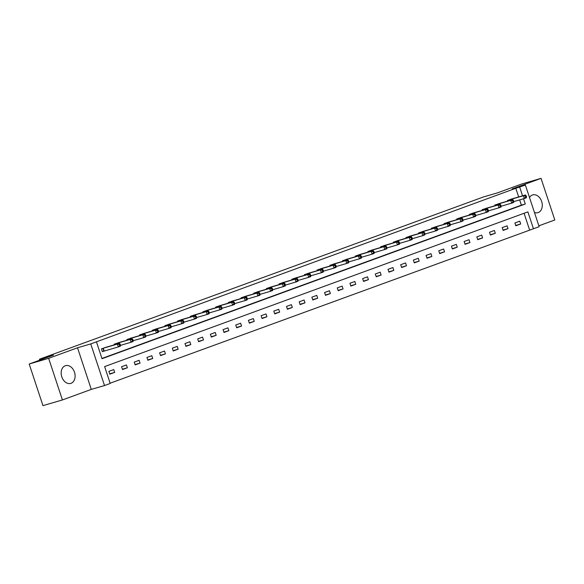 <?xml version="1.0" encoding="UTF-8"?>
<svg xmlns="http://www.w3.org/2000/svg" width="584" height="584" viewBox="0 0 584 584"><rect width="100%" height="100%" fill="white"/><g stroke="black" fill="none" stroke-linecap="round" stroke-linejoin="round"><path stroke-width="0.88" d="M71.044 383.308A9.249 6.745 73.7 0 0 74.548 372.431A9.249 6.745 73.7 0 0 65.547 365.657A9.249 6.745 73.7 0 0 65.24 365.759A9.249 6.745 73.7 0 0 61.729 376.644A9.249 6.745 73.7 0 0 70.73 383.411A9.249 6.745 73.7 0 0 71.044 383.308M534.455 212.474A9.249 6.745 73.7 0 0 537.9 212.664A9.249 6.745 73.7 0 0 538.214 212.561A9.249 6.745 73.7 0 0 541.726 201.684A9.249 6.745 73.7 0 0 532.717 194.91A9.249 6.745 73.7 0 0 532.411 195.012A9.249 6.745 73.7 0 0 529.513 197.531M518.672 196.947L515.803 188.282L525.388 185.062L539.156 226.68L533.462 228.76L527.878 211.89L104.624 366.584L110.208 383.462L104.514 385.542L90.746 343.925L96.44 341.837L102.025 358.715L525.279 204.013L523.534 198.757M91.286 389.397L77.526 347.779L48.647 358.335L29.2 364.014L42.961 405.632L62.415 399.952L91.286 389.397L104.514 385.542M538.864 225.811L554.8 219.986L541.039 178.368L512.161 188.924L525.388 185.062M110.12 383.206L533.462 228.76M48.647 358.335L62.415 399.952M29.2 364.014L53.436 355.152L39.435 359.24L483.348 196.991L497.349 192.903L521.585 184.048L541.039 178.368M39.435 359.24L39.734 360.16M529.571 229.899L524.074 213.284M519.76 221.19L514.884 222.971L515.811 225.782L520.694 224.001L519.76 221.19M507.073 225.826L502.196 227.614L503.123 230.424L508.007 228.636L507.073 225.826M494.385 230.461L489.509 232.249L490.436 235.06L495.312 233.279L494.385 230.461M481.698 235.104L476.821 236.885L477.749 239.696L482.625 237.914L481.698 235.104M469.01 239.739L464.127 241.52L465.061 244.338L469.938 242.55L469.01 239.739M456.323 244.375L451.439 246.163L452.374 248.974L457.25 247.185L456.323 244.375M443.636 249.01L438.752 250.799L439.686 253.609L444.563 251.828L443.636 249.01M430.948 253.653L426.064 255.434L426.999 258.245L431.875 256.464L430.948 253.653M418.261 258.289L413.377 260.07L414.311 262.888L419.188 261.099L418.261 258.289M405.573 262.924L400.69 264.713L401.624 267.523L406.5 265.735L405.573 262.924M392.886 267.56L388.002 269.348L388.929 272.159L393.813 270.377L392.886 267.56M380.199 272.202L375.315 273.984L376.242 276.794L381.126 275.013L380.199 272.202M367.504 276.838L362.627 278.619L363.555 281.437L368.438 279.648L367.504 276.838M354.817 281.473L349.94 283.262L350.867 286.072L355.751 284.284L354.817 281.473M342.129 286.109L337.253 287.897L338.18 290.708L343.063 288.927L342.129 286.109M329.442 290.752L324.565 292.533L325.492 295.343L330.376 293.562L329.442 290.752M316.754 295.387L311.878 297.168L312.805 299.986L317.689 298.198L316.754 295.387M304.067 300.023L299.19 301.811L300.118 304.622L305.001 302.833L304.067 300.023M291.379 304.658L286.503 306.447L287.43 309.257L292.307 307.476L291.379 304.658M278.692 309.301L273.816 311.082L274.743 313.893L279.619 312.111L278.692 309.301M266.005 313.937L261.121 315.718L262.055 318.536L266.932 316.747L266.005 313.937M253.317 318.572L248.434 320.361L249.368 323.171L254.244 321.382L253.317 318.572M240.63 323.215L235.746 324.996L236.681 327.807L241.557 326.025L240.63 323.215M227.942 327.85L223.059 329.632L223.993 332.442L228.87 330.661L227.942 327.85M215.255 332.486L210.371 334.267L211.306 337.085L216.182 335.296L215.255 332.486M202.568 337.121L197.684 338.91L198.618 341.72L203.495 339.932L202.568 337.121M189.88 341.764L184.997 343.545L185.931 346.356L190.807 344.575L189.88 341.764M177.193 346.4L172.309 348.181L173.236 350.991L178.12 349.21L177.193 346.4M164.498 351.035L159.622 352.816L160.549 355.634L165.433 353.846L164.498 351.035M151.811 355.671L146.934 357.459L147.862 360.27L152.745 358.481L151.811 355.671M139.123 360.313L134.247 362.095L135.174 364.905L140.058 363.124L139.123 360.313M126.436 364.949L121.56 366.73L122.487 369.541L127.37 367.759L126.436 364.949M113.749 369.584L108.872 371.366L109.799 374.183L114.683 372.395L113.749 369.584M515.803 188.282L96.44 341.837M101.937 358.459L521.388 205.152L519.643 199.896M512.351 198.786L507.445 200.48L507.649 201.093M499.663 203.429L494.75 205.115L494.962 205.736M486.976 208.065L482.063 209.751L482.267 210.371M474.288 212.7L469.375 214.386L469.58 215.007M461.601 217.336L456.688 219.029L456.892 219.642M448.913 221.978L444.001 223.665L444.205 224.285M436.226 226.614L431.313 228.3L431.518 228.921M423.539 231.249L418.626 232.936L418.83 233.556M410.851 235.885L405.938 237.578L406.143 238.199M398.164 240.528L393.251 242.214L393.455 242.834M385.476 245.163L380.564 246.849L380.768 247.47M372.789 249.799L367.876 251.485L368.081 252.106M360.102 254.434L355.189 256.128L355.393 256.748M347.414 259.077L342.501 260.763L342.706 261.384M334.72 263.712L329.814 265.399L330.018 266.019M322.032 268.348L317.127 270.034L317.331 270.655M309.345 272.983L304.439 274.677L304.644 275.298M296.657 277.626L291.744 279.313L291.956 279.933M283.97 282.262L279.057 283.948L279.269 284.569M271.283 286.897L266.37 288.584L266.574 289.204M258.595 291.533L253.682 293.226L253.887 293.847M245.908 296.176L240.995 297.862L241.199 298.482M233.22 300.811L228.308 302.497L228.512 303.118M220.533 305.447L215.62 307.133L215.824 307.753M207.846 310.082L202.933 311.776L203.137 312.396M195.158 314.725L190.245 316.411L190.45 317.032M182.471 319.36L177.558 321.047L177.762 321.667M169.783 323.996L164.87 325.682L165.075 326.303M157.096 328.631L152.183 330.325L152.387 330.945M144.409 333.274L139.496 334.961L139.7 335.581M131.721 337.91L126.808 339.596L127.013 340.216M119.026 342.545L114.121 344.231L114.325 344.852M106.339 347.181L101.433 348.874L102.361 351.685L103.675 351.203M77.526 347.779L90.746 343.925M522.563 195.808L519.694 187.143M521.388 205.152L525.279 204.013M515.701 225.461L520.694 224.001M503.014 230.096L508.007 228.636M490.326 234.732L495.312 233.279M477.639 239.367L482.625 237.914M464.952 244.01L469.938 242.55M452.264 248.645L457.25 247.185M439.577 253.281L444.563 251.828M426.889 257.916L431.875 256.464M414.202 262.559L419.188 261.099M401.515 267.195L406.5 265.735M388.827 271.83L393.813 270.377M376.14 276.466L381.126 275.013M363.452 281.108L368.438 279.648M350.758 285.744L355.751 284.284M338.07 290.379L343.063 288.927M325.383 295.015L330.376 293.562M312.695 299.658L317.689 298.198M300.008 304.293L305.001 302.833M287.321 308.929L292.307 307.476M274.633 313.564L279.619 312.111M261.946 318.207L266.932 316.747M249.258 322.842L254.244 321.382M236.571 327.478L241.557 326.025M223.884 332.113L228.87 330.661M211.196 336.756L216.182 335.296M198.509 341.392L203.495 339.932M185.822 346.027L190.807 344.575M173.134 350.663L178.12 349.21M160.447 355.306L165.433 353.846M147.752 359.941L152.745 358.481M135.065 364.577L140.058 363.124M122.377 369.212L127.37 367.759M109.69 373.855L114.683 372.395M526.512 196.859L526.14 195.735L525.33 196.034L525.702 197.158L526.512 196.859L526.396 197.772L524.359 198.516L523.432 195.706L508.759 199.998M525.33 196.034L523.432 195.706L525.461 194.961L511.007 199.173M525.702 197.158L524.359 198.516L513.811 201.597M526.14 195.735L525.461 194.961M513.825 201.495L513.453 200.37L512.643 200.67L513.015 201.794L513.825 201.495L513.701 202.414L511.672 203.152L510.744 200.341L496.071 204.634M512.643 200.67L510.744 200.341L512.774 199.597L498.32 203.809M513.015 201.794L511.672 203.152L501.123 206.232M513.453 200.37L512.774 199.597M501.138 206.13L500.765 205.006L499.955 205.305L500.327 206.429L501.138 206.13L501.014 207.05L498.984 207.794L498.05 204.984L483.384 209.269M499.955 205.305L498.05 204.984L500.086 204.239L485.632 208.452M500.327 206.429L498.984 207.794L488.436 210.868M500.765 205.006L500.086 204.239M488.45 210.773L488.078 209.649L487.268 209.941L487.64 211.065L488.45 210.773L488.326 211.685L486.297 212.43L485.362 209.619L470.697 213.905M487.268 209.941L485.362 209.619L487.399 208.875L472.938 213.087M487.64 211.065L486.297 212.43L475.748 215.511M488.078 209.649L487.399 208.875M475.763 215.408L475.391 214.284L474.58 214.583L474.953 215.708L475.763 215.408L475.639 216.321L473.609 217.066L472.675 214.255L458.009 218.547M474.58 214.583L472.675 214.255L474.712 213.51L460.25 217.722M474.953 215.708L473.609 217.066L463.061 220.146M475.391 214.284L474.712 213.51M463.076 220.044L462.703 218.92L461.893 219.219L462.265 220.343L463.076 220.044L462.951 220.964L460.922 221.701L459.988 218.891L445.322 223.183M461.893 219.219L459.988 218.891L462.024 218.146L447.563 222.358M462.265 220.343L460.922 221.701L450.374 224.782M462.703 218.92L462.024 218.146M450.388 224.679L450.016 223.555L449.206 223.854L449.578 224.979L450.388 224.679L450.264 225.599L448.235 226.344L447.3 223.533L432.634 227.818M449.206 223.854L447.3 223.533L449.337 222.789L434.876 227.001M449.578 224.979L448.235 226.344L437.686 229.417M450.016 223.555L449.337 222.789M437.701 229.322L437.328 228.198L436.511 228.49L436.883 229.614L437.701 229.322L437.577 230.235L435.547 230.979L434.613 228.169L419.94 232.454M436.511 228.49L434.613 228.169L436.649 227.424L422.188 231.636M436.883 229.614L435.547 230.979L424.999 234.06M437.328 228.198L436.649 227.424M425.013 233.958L424.641 232.833L423.823 233.133L424.196 234.257L425.013 233.958L424.889 234.87L422.852 235.615L421.925 232.804L407.252 237.097M423.823 233.133L421.925 232.804L423.962 232.06L409.501 236.272M424.196 234.257L422.852 235.615L412.311 238.695M424.641 232.833L423.962 232.06M412.326 238.593L411.954 237.469L411.136 237.768L411.508 238.892L412.326 238.593L412.202 239.513L410.165 240.25L409.238 237.44L394.565 241.732M411.136 237.768L409.238 237.44L411.275 236.695L396.813 240.907M411.508 238.892L410.165 240.25L399.624 243.331M411.954 237.469L411.275 236.695M399.639 243.229L399.266 242.104L398.449 242.404L398.821 243.528L399.639 243.229L399.514 244.148L397.478 244.893L396.551 242.083L381.878 246.368M398.449 242.404L396.551 242.083L398.587 241.338L384.126 245.55M398.821 243.528L397.478 244.893L386.936 247.966M399.266 242.104L398.587 241.338M386.951 247.871L386.579 246.747L385.761 247.039L386.134 248.163L386.951 247.871L386.827 248.784L384.79 249.529L383.863 246.718L369.19 251.003M385.761 247.039L383.863 246.718L385.893 245.973L371.439 250.186M386.134 248.163L384.79 249.529L374.249 252.609M386.579 246.747L385.893 245.973M374.264 252.507L373.891 251.383L373.074 251.682L373.446 252.806L374.264 252.507L374.14 253.419L372.103 254.164L371.176 251.354L356.503 255.646M373.074 251.682L371.176 251.354L373.205 250.609L358.751 254.821M373.446 252.806L372.103 254.164L361.562 257.245M373.891 251.383L373.205 250.609M361.569 257.142L361.204 256.018L360.386 256.318L360.759 257.442L361.569 257.142L361.452 258.062L359.416 258.807L358.488 255.989L343.815 260.281M360.386 256.318L358.488 255.989L360.518 255.244L346.064 259.457M360.759 257.442L359.416 258.807L348.874 261.88M361.204 256.018L360.518 255.244M348.882 261.778L348.509 260.654L347.699 260.953L348.071 262.077L348.882 261.778L348.765 262.698L346.728 263.442L345.801 260.632L331.128 264.917M347.699 260.953L345.801 260.632L347.83 259.887L333.376 264.099M348.071 262.077L346.728 263.442L336.187 266.516M348.509 260.654L347.83 259.887M336.194 266.421L335.822 265.297L335.012 265.589L335.384 266.713L336.194 266.421L336.077 267.333L334.041 268.078L333.114 265.267L318.441 269.553M335.012 265.589L333.114 265.267L335.143 264.523L320.689 268.735M335.384 266.713L334.041 268.078L323.492 271.159M335.822 265.297L335.143 264.523M323.507 271.056L323.135 269.932L322.324 270.231L322.697 271.356L323.507 271.056L323.39 271.969L321.353 272.713L320.426 269.903L305.753 274.195M322.324 270.231L320.426 269.903L322.456 269.158L308.002 273.37M322.697 271.356L321.353 272.713L310.805 275.794M323.135 269.932L322.456 269.158M310.819 275.692L310.447 274.568L309.637 274.867L310.009 275.991L310.819 275.692L310.695 276.612L308.666 277.356L307.739 274.538L293.066 278.831M309.637 274.867L307.739 274.538L309.768 273.794L295.314 278.006M310.009 275.991L308.666 277.356L298.117 280.429M310.447 274.568L309.768 273.794M298.132 280.335L297.76 279.203L296.949 279.502L297.322 280.627L298.132 280.335L298.008 281.247L295.978 281.992L295.044 279.181L280.378 283.466M296.949 279.502L295.044 279.181L297.081 278.437L282.627 282.649M297.322 280.627L295.978 281.992L285.43 285.065M297.76 279.203L297.081 278.437M285.445 284.97L285.072 283.846L284.262 284.138L284.634 285.262L285.445 284.97L285.32 285.883L283.291 286.627L282.357 283.817L267.691 288.102M284.262 284.138L282.357 283.817L284.393 283.072L269.939 287.284M284.634 285.262L283.291 286.627L272.743 289.708M285.072 283.846L284.393 283.072M272.757 289.606L272.385 288.481L271.575 288.781L271.947 289.905L272.757 289.606L272.633 290.518L270.604 291.263L269.669 288.452L255.004 292.745M271.575 288.781L269.669 288.452L271.706 287.708L257.245 291.92M271.947 289.905L270.604 291.263L260.055 294.343M272.385 288.481L271.706 287.708M260.07 294.241L259.697 293.117L258.887 293.416L259.26 294.54L260.07 294.241L259.946 295.161L257.916 295.906L256.982 293.088L242.316 297.38M258.887 293.416L256.982 293.088L259.019 292.35L244.557 296.555M259.26 294.54L257.916 295.906L247.368 298.979M259.697 293.117L259.019 292.35M247.382 298.884L247.01 297.752L246.2 298.052L246.572 299.176L247.382 298.884L247.258 299.796L245.229 300.541L244.294 297.731L229.629 302.016M246.2 298.052L244.294 297.731L246.331 296.986L231.87 301.198M246.572 299.176L245.229 300.541L234.68 303.614M247.01 297.752L246.331 296.986M234.695 303.519L234.323 302.395L233.512 302.687L233.877 303.811L234.695 303.519L234.571 304.432L232.542 305.176L231.607 302.366L216.934 306.651M233.512 302.687L231.607 302.366L233.644 301.621L219.183 305.833M233.877 303.811L232.542 305.176L221.993 308.257M234.323 302.395L233.644 301.621M222.008 308.155L221.635 307.031L220.818 307.33L221.19 308.454L222.008 308.155L221.883 309.067L219.854 309.812L218.92 307.002L204.247 311.294M220.818 307.33L218.92 307.002L220.956 306.257L206.495 310.469M221.19 308.454L219.854 309.812L209.306 312.893M221.635 307.031L220.956 306.257M209.32 312.79L208.948 311.666L208.13 311.966L208.503 313.09L209.32 312.79L209.196 313.71L207.159 314.455L206.232 311.637L191.559 315.929M208.13 311.966L206.232 311.637L208.269 310.9L193.808 315.104M208.503 313.09L207.159 314.455L196.618 317.528M208.948 311.666L208.269 310.9M196.633 317.433L196.261 316.302L195.443 316.601L195.815 317.725L196.633 317.433L196.509 318.346L194.472 319.09L193.545 316.28L178.872 320.565M195.443 316.601L193.545 316.28L195.582 315.535L181.12 319.747M195.815 317.725L194.472 319.09L183.931 322.164M196.261 316.302L195.582 315.535M183.945 322.069L183.573 320.944L182.755 321.236L183.128 322.361L183.945 322.069L183.821 322.981L181.785 323.726L180.857 320.915L166.185 325.2M182.755 321.236L180.857 320.915L182.887 320.171L168.433 324.383M183.128 322.361L181.785 323.726L171.243 326.806M183.573 320.944L182.887 320.171M171.258 326.704L170.886 325.58L170.068 325.879L170.44 327.003L171.258 326.704L171.134 327.617L169.097 328.361L168.17 325.551L153.497 329.843M170.068 325.879L168.17 325.551L170.2 324.806L155.745 329.018M170.44 327.003L169.097 328.361L158.556 331.442M170.886 325.58L170.2 324.806M158.571 331.34L158.198 330.216L157.381 330.515L157.753 331.639L158.571 331.34L158.447 332.26L156.41 333.004L155.483 330.186L140.81 334.479M157.381 330.515L155.483 330.186L157.512 329.449L143.058 333.654M157.753 331.639L156.41 333.004L145.869 336.077M158.198 330.216L157.512 329.449M145.876 335.983L145.504 334.851L144.693 335.15L145.066 336.274L145.876 335.983L145.759 336.895L143.722 337.64L142.795 334.829L128.122 339.114M144.693 335.15L142.795 334.829L144.825 334.084L130.371 338.297M145.066 336.274L143.722 337.64L133.181 340.713M145.504 334.851L144.825 334.084M133.188 340.618L132.816 339.494L132.006 339.786L132.378 340.917L133.188 340.618L133.072 341.531L131.035 342.275L130.108 339.465L115.435 343.75M132.006 339.786L130.108 339.465L132.137 338.72L117.683 342.932M132.378 340.917L131.035 342.275L120.494 345.356M132.816 339.494L132.137 338.72M120.501 345.253L120.129 344.129L119.318 344.429L119.691 345.553L120.501 345.253L120.384 346.166L118.348 346.911L117.42 344.1L102.748 348.392M119.318 344.429L117.42 344.1L119.45 343.356L104.996 347.568M119.691 345.553L118.348 346.911L102.339 351.619M120.129 344.129L119.45 343.356M509.27 199.838L509.504 200.553M508.919 199.947L509.153 200.655M496.582 204.473L496.816 205.188M496.232 204.582L496.466 205.291M483.895 209.116L484.129 209.831M483.545 209.218L483.778 209.933M471.208 213.751L471.441 214.467M470.857 213.853L471.091 214.569M458.52 218.387L458.754 219.102M458.17 218.496L458.404 219.204M445.833 223.022L446.066 223.738M445.483 223.132L445.716 223.84M433.146 227.665L433.379 228.381M432.795 227.767L433.029 228.483M420.451 232.301L420.692 233.016M420.108 232.403L420.341 233.118M407.763 236.936L408.004 237.651M407.42 237.046L407.654 237.754M395.076 241.572L395.317 242.287M394.733 241.681L394.966 242.389M382.389 246.214L382.629 246.93M382.038 246.317L382.279 247.032M369.701 250.85L369.942 251.565M369.351 250.952L369.592 251.667M357.014 255.485L357.255 256.201M356.663 255.595L356.904 256.303M344.326 260.121L344.567 260.836M343.976 260.23L344.217 260.938M331.639 264.764L331.873 265.479M331.289 264.866L331.522 265.581M318.952 269.399L319.185 270.115M318.601 269.501L318.835 270.217M306.264 274.035L306.498 274.75M305.914 274.144L306.147 274.852M293.577 278.67L293.81 279.386M293.226 278.78L293.46 279.488M280.889 283.313L281.123 284.028M280.539 283.415L280.773 284.131M268.202 287.948L268.436 288.664M267.852 288.051L268.085 288.766M255.515 292.584L255.748 293.299M255.164 292.693L255.398 293.402M242.827 297.219L243.061 297.935M242.477 297.329L242.71 298.037M230.14 301.862L230.373 302.578M229.789 301.964L230.023 302.68M217.452 306.498L217.686 307.213M217.102 306.6L217.336 307.315M204.758 311.133L204.999 311.849M204.415 311.243L204.648 311.951M192.07 315.769L192.311 316.484M191.727 315.878L191.961 316.586M179.383 320.412L179.624 321.127M179.032 320.514L179.273 321.229M166.695 325.047L166.936 325.762M166.345 325.157L166.586 325.865M154.008 329.683L154.249 330.398M153.658 329.792L153.899 330.5M141.321 334.318L141.562 335.034M140.97 334.428L141.211 335.136M128.633 338.961L128.867 339.676M128.283 339.063L128.517 339.779M115.946 343.596L116.18 344.312M115.595 343.706L115.829 344.414M103.258 348.232L104.186 351.042M102.908 348.341L103.843 351.152"/></g></svg>
